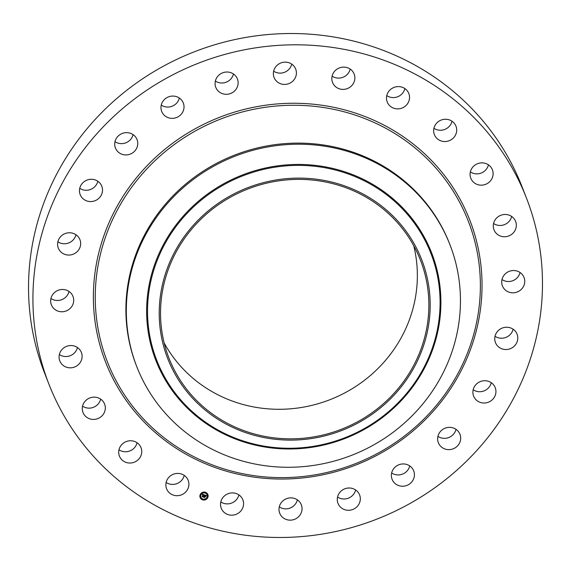 <?xml version="1.0" encoding="UTF-8"?>
<svg xmlns="http://www.w3.org/2000/svg" width="571" height="571" viewBox="0 0 571 571"><rect width="100%" height="100%" fill="white"/><g stroke="black" fill="none" stroke-linecap="round" stroke-linejoin="round"><path stroke-width="0.86" d="M187.152 478.355A11.591 11.077 -21.3 0 1 188.187 480.354A11.591 11.077 -21.3 0 1 182.477 494.4A11.591 11.077 -21.3 0 1 167.61 490.767A11.591 11.077 -21.3 0 1 166.575 488.769A11.591 11.077 -21.3 0 1 172.285 474.722A11.591 11.077 -21.3 0 1 187.152 478.355M184.219 475.386A11.591 11.077 -21.3 0 1 166.14 482.438M48.928 384.183L44.524 372.884A256.258 244.795 -21.3 0 1 148.032 75.251A256.258 244.795 -21.3 0 1 522.072 186.817L526.476 198.116A256.258 244.795 -21.3 0 1 422.968 495.749A256.258 244.795 -21.3 0 1 48.928 384.183A256.258 244.795 -21.3 0 1 152.436 86.542A256.258 244.795 -21.3 0 1 526.476 198.116M136.812 366.746L136.39 365.654A168.038 160.522 -21.3 0 1 204.261 170.479A168.038 160.522 -21.3 0 1 449.534 243.639L449.955 244.731A168.038 160.522 -21.3 0 1 460.44 302.53A168.038 160.522 -21.3 0 1 382.085 439.906A168.038 160.522 -21.3 0 1 136.812 366.746A168.038 160.522 -21.3 0 1 126.327 308.947A168.038 160.522 -21.3 0 1 204.689 171.571A168.038 160.522 -21.3 0 1 449.955 244.731M430.177 306.513A136.276 130.181 -21.3 0 1 293.194 440.084A136.276 130.181 -21.3 0 1 159.223 311.716A136.276 130.181 -21.3 0 1 296.206 178.138A136.276 130.181 -21.3 0 1 430.177 306.513M223.468 201.363A134.949 128.918 -21.3 0 1 420.442 260.119A134.949 128.918 -21.3 0 1 365.932 416.859A134.949 128.918 -21.3 0 1 168.959 358.11A134.949 128.918 -21.3 0 1 223.468 201.363M413.732 245.716A134.949 128.918 -21.3 0 1 354.42 387.309A134.949 128.918 -21.3 0 1 164.155 342.957M137.069 442.725A11.591 11.077 -21.3 0 1 118.982 449.777M100.646 399.115A11.591 11.077 -21.3 0 1 82.559 406.159M77.435 347.511A11.591 11.077 -21.3 0 1 77.428 347.546A11.591 11.077 -21.3 0 1 59.348 354.562M69.02 291.453A11.591 11.077 -21.3 0 1 67.963 294.236A11.591 11.077 -21.3 0 1 50.933 298.497M75.972 234.738A11.591 11.077 -21.3 0 1 73.174 239.948A11.591 11.077 -21.3 0 1 57.892 241.783M97.827 181.25A11.591 11.077 -21.3 0 1 92.702 188.38A11.591 11.077 -21.3 0 1 79.74 188.294M133.079 134.62A11.591 11.077 -21.3 0 1 125.22 143.043A11.591 11.077 -21.3 0 1 114.999 141.665M179.337 98.041A11.591 11.077 -21.3 0 1 168.516 107.034A11.591 11.077 -21.3 0 1 161.258 105.085M233.453 73.987A11.591 11.077 -21.3 0 1 219.628 82.795A11.591 11.077 -21.3 0 1 215.367 81.032M291.724 64.116A11.591 11.077 -21.3 0 1 275.079 71.989A11.591 11.077 -21.3 0 1 273.637 71.161M350.187 69.084A11.591 11.077 -21.3 0 1 332.108 76.129M404.86 88.562A11.591 11.077 -21.3 0 1 386.781 95.614M452.018 121.223A11.591 11.077 -21.3 0 1 433.931 128.275M488.441 164.841A11.591 11.077 -21.3 0 1 470.354 171.885M511.652 216.438A11.591 11.077 -21.3 0 1 511.645 216.473A11.591 11.077 -21.3 0 1 493.565 223.489M520.067 272.503A11.591 11.077 -21.3 0 1 519.003 275.293A11.591 11.077 -21.3 0 1 501.98 279.547M513.108 329.217A11.591 11.077 -21.3 0 1 510.303 334.428A11.591 11.077 -21.3 0 1 495.028 336.262M491.26 382.706A11.591 11.077 -21.3 0 1 486.135 389.836A11.591 11.077 -21.3 0 1 473.173 389.75M456.001 429.335A11.591 11.077 -21.3 0 1 448.142 437.757A11.591 11.077 -21.3 0 1 437.921 436.38M409.742 465.915A11.591 11.077 -21.3 0 1 398.915 474.908A11.591 11.077 -21.3 0 1 391.663 472.959M355.633 489.968A11.591 11.077 -21.3 0 1 341.808 498.776A11.591 11.077 -21.3 0 1 337.547 497.013M297.363 499.839A11.591 11.077 -21.3 0 1 280.718 507.719A11.591 11.077 -21.3 0 1 279.276 506.884M238.892 494.871A11.591 11.077 -21.3 0 1 220.813 501.916M434.153 133.999A11.591 11.077 -21.3 0 1 441.469 119.96A11.591 11.077 -21.3 0 1 455.979 126.191A11.591 11.077 -21.3 0 1 456.193 126.798A11.591 11.077 -21.3 0 1 448.877 140.837A11.591 11.077 -21.3 0 1 434.374 134.606A11.591 11.077 -21.3 0 1 434.153 133.999M105.321 407.537A11.591 11.077 -21.3 0 1 96.049 419.143A11.591 11.077 -21.3 0 1 83.002 412.49A11.591 11.077 -21.3 0 1 82.281 409.029A11.591 11.077 -21.3 0 1 91.553 397.423A11.591 11.077 -21.3 0 1 104.607 404.075A11.591 11.077 -21.3 0 1 105.321 407.537M470.076 174.762A11.591 11.077 -21.3 0 1 479.355 163.156A11.591 11.077 -21.3 0 1 492.402 169.801A11.591 11.077 -21.3 0 1 493.123 173.27A11.591 11.077 -21.3 0 1 483.844 184.876A11.591 11.077 -21.3 0 1 470.797 178.223A11.591 11.077 -21.3 0 1 470.076 174.762M81.831 358.845A11.591 11.077 -21.3 0 1 71.346 367.781A11.591 11.077 -21.3 0 1 59.791 360.893A11.591 11.077 -21.3 0 1 59.355 354.527A11.591 11.077 -21.3 0 1 69.84 345.591A11.591 11.077 -21.3 0 1 81.396 352.478A11.591 11.077 -21.3 0 1 81.831 358.845M493.572 223.454A11.591 11.077 -21.3 0 1 504.057 214.518A11.591 11.077 -21.3 0 1 515.613 221.405A11.591 11.077 -21.3 0 1 516.041 227.772A11.591 11.077 -21.3 0 1 505.563 236.708A11.591 11.077 -21.3 0 1 494.008 229.82A11.591 11.077 -21.3 0 1 493.572 223.454M72.367 305.535A11.591 11.077 -21.3 0 1 61.425 311.759A11.591 11.077 -21.3 0 1 51.376 304.828A11.591 11.077 -21.3 0 1 51.997 295.707A11.591 11.077 -21.3 0 1 62.931 289.483A11.591 11.077 -21.3 0 1 72.981 296.413A11.591 11.077 -21.3 0 1 72.367 305.535M503.037 276.764A11.591 11.077 -21.3 0 1 513.979 270.54A11.591 11.077 -21.3 0 1 524.028 277.463A11.591 11.077 -21.3 0 1 523.407 286.592A11.591 11.077 -21.3 0 1 512.465 292.816A11.591 11.077 -21.3 0 1 502.416 285.885A11.591 11.077 -21.3 0 1 503.037 276.764M77.577 251.247A11.591 11.077 -21.3 0 1 58.328 248.121A11.591 11.077 -21.3 0 1 60.697 236.572A11.591 11.077 -21.3 0 1 79.94 239.699A11.591 11.077 -21.3 0 1 77.577 251.247M497.826 331.052A11.591 11.077 -21.3 0 1 517.069 334.178A11.591 11.077 -21.3 0 1 514.707 345.719A11.591 11.077 -21.3 0 1 495.464 342.593A11.591 11.077 -21.3 0 1 497.826 331.052M97.106 199.679A11.591 11.077 -21.3 0 1 80.183 194.632A11.591 11.077 -21.3 0 1 84.865 181.164A11.591 11.077 -21.3 0 1 101.788 186.21A11.591 11.077 -21.3 0 1 97.106 199.679M478.298 382.62A11.591 11.077 -21.3 0 1 495.221 387.666A11.591 11.077 -21.3 0 1 490.539 401.135A11.591 11.077 -21.3 0 1 473.616 396.088A11.591 11.077 -21.3 0 1 478.298 382.62M129.624 154.341A11.591 11.077 -21.3 0 1 115.435 148.003A11.591 11.077 -21.3 0 1 122.858 133.243A11.591 11.077 -21.3 0 1 137.047 139.581A11.591 11.077 -21.3 0 1 129.624 154.341M445.78 427.957A11.591 11.077 -21.3 0 1 459.962 434.295A11.591 11.077 -21.3 0 1 452.546 449.049A11.591 11.077 -21.3 0 1 438.357 442.711A11.591 11.077 -21.3 0 1 445.78 427.957M172.913 118.333A11.591 11.077 -21.3 0 1 161.693 111.416A11.591 11.077 -21.3 0 1 172.085 96.092A11.591 11.077 -21.3 0 1 183.305 103.001A11.591 11.077 -21.3 0 1 172.913 118.333M402.484 463.966A11.591 11.077 -21.3 0 1 413.704 470.875A11.591 11.077 -21.3 0 1 403.319 486.207A11.591 11.077 -21.3 0 1 392.099 479.297A11.591 11.077 -21.3 0 1 402.484 463.966M224.032 94.094A11.591 11.077 -21.3 0 1 215.802 87.37A11.591 11.077 -21.3 0 1 217.944 76.071A11.591 11.077 -21.3 0 1 229.192 72.224A11.591 11.077 -21.3 0 1 237.415 78.948A11.591 11.077 -21.3 0 1 235.273 90.247A11.591 11.077 -21.3 0 1 224.032 94.094M351.372 488.205A11.591 11.077 -21.3 0 1 359.594 494.929A11.591 11.077 -21.3 0 1 357.46 506.227A11.591 11.077 -21.3 0 1 346.212 510.074A11.591 11.077 -21.3 0 1 337.989 503.344A11.591 11.077 -21.3 0 1 340.123 492.052A11.591 11.077 -21.3 0 1 351.372 488.205M279.483 83.287A11.591 11.077 -21.3 0 1 274.08 77.492A11.591 11.077 -21.3 0 1 277.285 65.137A11.591 11.077 -21.3 0 1 290.282 63.281A11.591 11.077 -21.3 0 1 295.685 69.077A11.591 11.077 -21.3 0 1 292.48 81.432A11.591 11.077 -21.3 0 1 279.483 83.287M295.921 499.011A11.591 11.077 -21.3 0 1 301.324 504.8A11.591 11.077 -21.3 0 1 298.119 517.162A11.591 11.077 -21.3 0 1 285.122 519.018A11.591 11.077 -21.3 0 1 279.719 513.222A11.591 11.077 -21.3 0 1 282.916 500.86A11.591 11.077 -21.3 0 1 295.921 499.011M335.498 86.649A11.591 11.077 -21.3 0 1 332.543 82.467A11.591 11.077 -21.3 0 1 336.947 69.184A11.591 11.077 -21.3 0 1 351.201 69.862A11.591 11.077 -21.3 0 1 354.148 74.044A11.591 11.077 -21.3 0 1 349.752 87.327A11.591 11.077 -21.3 0 1 335.498 86.649M239.906 495.649A11.591 11.077 -21.3 0 1 242.861 499.832A11.591 11.077 -21.3 0 1 238.457 513.115A11.591 11.077 -21.3 0 1 224.203 512.43A11.591 11.077 -21.3 0 1 221.248 508.247A11.591 11.077 -21.3 0 1 225.652 494.971A11.591 11.077 -21.3 0 1 239.906 495.649M388.251 103.943A11.591 11.077 -21.3 0 1 387.217 101.945A11.591 11.077 -21.3 0 1 392.927 87.898A11.591 11.077 -21.3 0 1 407.787 91.531A11.591 11.077 -21.3 0 1 408.822 93.53A11.591 11.077 -21.3 0 1 403.119 107.576A11.591 11.077 -21.3 0 1 388.251 103.943M141.244 448.299A11.591 11.077 -21.3 0 1 133.928 462.339A11.591 11.077 -21.3 0 1 119.425 456.108A11.591 11.077 -21.3 0 1 119.203 455.501A11.591 11.077 -21.3 0 1 126.519 441.462A11.591 11.077 -21.3 0 1 141.03 447.693A11.591 11.077 -21.3 0 1 141.244 448.299M207.844 497.42A4.161 3.976 -21.3 0 1 200.128 497.562A4.161 3.976 -21.3 0 1 204.054 492.059A4.161 3.976 -21.3 0 1 207.844 497.42M207.023 497.134A3.276 3.133 -21.3 0 1 200.949 497.241A3.276 3.133 -21.3 0 1 204.04 492.901A3.276 3.133 -21.3 0 1 207.023 497.134M204.439 494.95L204.018 495.342L203.569 494.779L202.948 496.806L202.177 496.527L203.162 494.786L202.541 494.907L203.212 494.664L202.477 494.829L202.448 494.229L204.425 494.921M204.489 495.093L204.047 495.435L204.468 495.043M203.933 495.121L203.098 497.013L202.234 496.706L203.019 496.934L203.797 494.964M206.359 495.607L205.881 495.999L205.125 495.321L204.811 496.092L205.189 495.45L205.817 495.864L205.21 495.507L205.31 496.734L204.753 496.228L204.539 497.348L203.719 497.048L204.618 494.986L206.359 495.607M206.374 495.792L205.91 496.113L206.359 495.742M205.396 496.863L205.688 496.149L205.374 496.799M204.839 496.42L204.704 497.584L203.704 497.177L204.625 497.505L204.818 496.356L205.182 496.542L204.818 496.356M205.603 492.78L205.139 492.609L205.603 492.78M207.666 497.362L207.202 497.191L207.666 497.362M207.63 494.629L207.166 494.457L207.63 494.629M202.862 499.497L202.398 499.325L202.862 499.497M205.688 499.375L205.225 499.211L205.688 499.375M200.335 494.75L200.799 494.914L200.335 494.75M202.312 492.73L202.776 492.894L202.312 492.73M200.371 497.477L200.835 497.648L200.371 497.477M204.511 497.277L203.804 497.02M205.517 496.085L205.282 496.67L204.725 496.156L204.411 497.055M205.824 495.707L205.096 495.25L204.811 496.092M205.91 495.971L206.309 495.592M203.176 494.65L202.462 494.729M202.912 496.727L202.262 496.499M203.99 495.043L203.54 494.714L202.819 496.556M204.382 494.9L204.004 495.25M203.633 494.957L203.019 496.92M204.554 497.12L204.625 497.498M200.114 497.527A4.161 3.976 158.7 0 0 207.815 497.355A4.161 3.976 158.7 0 0 207.865 494.507M207.037 494.829A3.276 3.133 158.7 0 0 207.03 494.793A3.276 3.133 158.7 0 0 200.949 494.907A3.276 3.133 158.7 0 0 200.935 497.205M205.589 492.573L205.125 492.752M207.651 497.148L207.187 497.334M207.616 494.422L207.152 494.6M202.841 499.254L202.384 499.468M205.674 499.168L205.21 499.347M200.785 494.707L200.321 494.886M202.762 492.687L202.298 492.873M200.821 497.441L200.357 497.619M390.05 446.079A193.683 185.018 -21.3 0 1 124.635 395.125A193.683 185.018 -21.3 0 1 185.582 136.804A193.683 185.018 -21.3 0 1 450.997 187.759A193.683 185.018 -21.3 0 1 390.05 446.079M390.878 447.207A195.46 186.717 -21.3 0 1 123.022 395.789A195.46 186.717 -21.3 0 1 184.526 135.091A195.46 186.717 -21.3 0 1 452.382 186.51A195.46 186.717 -21.3 0 1 390.878 447.207M146.633 309.539A147.996 141.38 -21.3 0 1 295.4 164.469A147.996 141.38 -21.3 0 1 440.898 303.886A147.996 141.38 158.7 0 1 292.131 448.956A147.996 141.38 158.7 0 1 146.633 309.539M440.084 304.008A147.132 140.552 -21.3 0 1 292.181 448.228A147.132 140.552 -21.3 0 1 147.532 309.625A147.132 140.552 -21.3 0 1 295.428 165.404A147.132 140.552 -21.3 0 1 440.084 304.008"/></g></svg>
